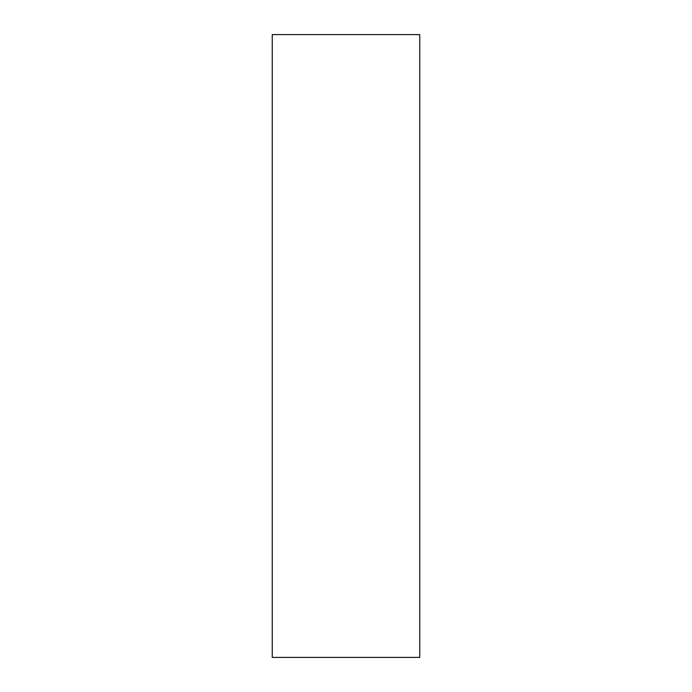 <?xml version="1.0" encoding="UTF-8"?>
<svg xmlns="http://www.w3.org/2000/svg" width="692" height="692" viewBox="0 0 692 692"><rect width="100%" height="100%" fill="white"/><g stroke="black" fill="none" stroke-linecap="round" stroke-linejoin="round"><path stroke-width="1.04" d="M419.75 657.4L272.25 657.4L272.25 34.6L419.75 34.6L419.75 657.4"/></g></svg>
